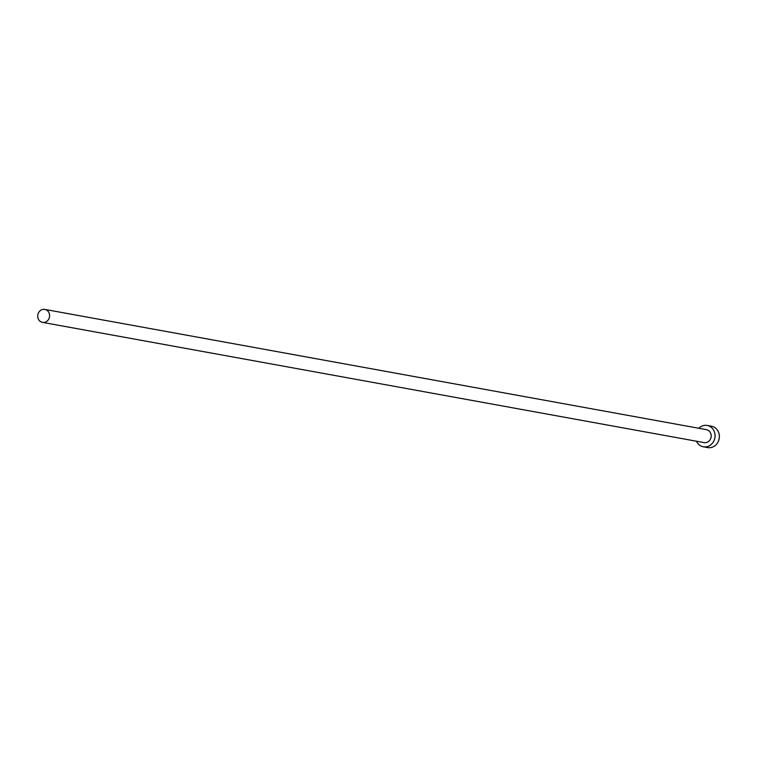 <?xml version="1.0" encoding="UTF-8"?>
<svg xmlns="http://www.w3.org/2000/svg" width="757" height="757" viewBox="0 0 757 757"><rect width="100%" height="100%" fill="white"/><g stroke="black" fill="none" stroke-linecap="round" stroke-linejoin="round"><path stroke-width="1.14" d="M49.46 317.06A6.586 5.924 -79.7 0 0 44.833 309.414A6.586 5.924 -79.7 0 0 37.85 314.723A6.586 5.924 -79.7 0 0 42.477 322.368A6.586 5.924 -79.7 0 0 49.46 317.06M42.477 322.368L704.076 442.608A6.586 5.924 -79.7 0 0 711.06 437.3A6.586 5.924 -79.7 0 0 706.432 429.654L44.833 309.414M696.449 441.227A10.844 9.756 -79.7 0 0 703.319 446.8A10.844 9.756 -79.7 0 0 714.826 438.057A10.844 9.756 -79.7 0 0 707.199 425.453A10.844 9.756 -79.7 0 0 698.806 428.263M703.319 446.8L707.644 447.586A10.844 9.756 -79.7 0 0 719.15 438.842A10.844 9.756 -79.7 0 0 711.523 426.248L707.199 425.453"/></g></svg>
